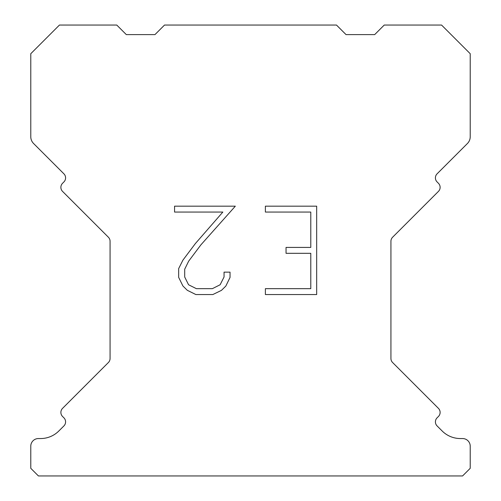 <?xml version="1.0" encoding="UTF-8"?>
<svg xmlns="http://www.w3.org/2000/svg" width="501" height="501" viewBox="0 0 501 501"><rect width="100%" height="100%" fill="white"/><g stroke="black" fill="none" stroke-linecap="round" stroke-linejoin="round"><path stroke-width="0.75" d="M310.783 288.664L310.783 253.312L286.046 253.312L286.046 247.419L310.783 247.419L310.783 212.067L265.386 212.067L265.386 206.174L316.676 206.174L316.676 294.55L265.386 294.55L265.386 288.664L310.783 288.664M230.034 272.143L230.034 277.441L225.832 286.071L221.461 290.361L212.831 294.55L195.86 294.55L187.286 290.292L182.915 285.977L178.657 277.354L178.657 268.605L182.915 260.151L195.396 243.524L222.845 212.067L174.567 212.067L174.567 206.174L235.326 206.174L200.92 244.826L188.664 261.165L184.694 269.225L184.694 276.984L188.551 284.756L196.373 288.664L212.374 288.664L220.139 284.743L224.053 276.984L224.053 272.143L230.034 272.143M164.522 25.05L336.478 25.05L346.028 34.6L374.692 34.6L384.242 25.05L441.556 25.05L470.22 53.707L470.22 136.748A9.55 9.55 0 0 1 467.42 143.505L437.091 173.828A5.73 5.73 0 0 0 437.091 181.938L438.444 183.291A5.73 5.73 0 0 1 438.444 191.395L392.609 237.23A5.73 5.73 0 0 0 390.93 241.282L390.93 358.472A5.73 5.73 0 0 0 392.609 362.524L438.444 408.365A5.73 5.73 0 0 1 438.444 416.469L437.091 417.821A5.73 5.73 0 0 0 437.091 425.925L442.164 430.992A25.795 25.795 0 0 0 460.4 438.55L462.573 438.55A7.64 7.64 0 0 1 470.22 446.191L470.22 468.31L462.573 475.95L38.427 475.95L30.78 468.31L30.78 446.191A7.64 7.64 0 0 1 38.427 438.55L40.6 438.55A25.795 25.795 0 0 0 58.836 430.992L63.909 425.925A5.73 5.73 0 0 0 63.909 417.821L62.556 416.469A5.73 5.73 0 0 1 62.556 408.365L108.391 362.524A5.73 5.73 0 0 0 110.07 358.472L110.07 241.282A5.73 5.73 0 0 0 108.391 237.23L62.556 191.395A5.73 5.73 0 0 1 62.556 183.291L63.909 181.938A5.73 5.73 0 0 0 63.909 173.828L33.58 143.505A9.55 9.55 0 0 1 30.78 136.748L30.78 53.707L59.444 25.05L116.758 25.05L126.308 34.6L154.972 34.6L164.522 25.05"/></g></svg>
